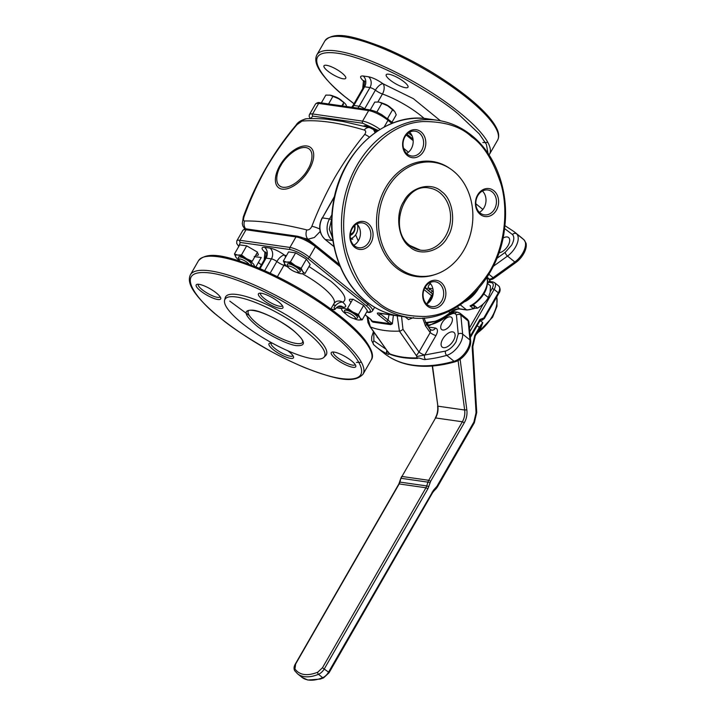 <?xml version="1.0" encoding="UTF-8"?>
<svg xmlns="http://www.w3.org/2000/svg" width="716" height="716" viewBox="0 0 716 716"><rect width="100%" height="100%" fill="white"/><g stroke="black" fill="none" stroke-linecap="round" stroke-linejoin="round"><path stroke-width="1.07" d="M369.358 137.096A7.84 2.667 -140.9 0 0 364.659 134.474C366.189 132.254 366.046 130.777 364.238 130.026A7.84 5.594 -75.5 0 1 369.751 127.654L343.054 121.505L326.845 119.205C323.498 118.856 316.329 118.391 306.788 118.722L306.788 118.722C301.445 119.921 297.865 122.069 296.039 125.166L296.039 125.166A7.84 2.667 39.1 0 1 296.889 124.772C285.577 138.179 275.445 152.463 266.486 167.616C257.939 182.849 250.484 199.164 244.111 216.554C243.207 219.266 243.342 220.743 244.532 220.993A7.84 7.035 87.9 0 0 245.704 228.95M320.186 231.492L314.342 237.515L308.005 239.198A7.84 5.594 -75.5 0 1 306.806 229.908C281.021 223.607 260.266 220.635 244.532 220.993M306.806 229.908C308.927 230.131 310.619 228.905 311.881 226.256A7.84 1.226 21.1 0 1 319.748 228.995M364.659 134.474C353.856 147.675 343.922 161.986 334.873 177.407C326.066 193.043 318.405 209.323 311.881 226.256M339.384 264.553L308.005 239.198L302.922 237.9M293.963 235.725L256.955 230.436M244.111 216.554A7.84 1.226 -158.9 0 0 243.35 216.769L242.285 223.517L242.796 225.835L244.747 229.066M369.751 127.654L373.537 129.551L375.077 132.666M306.788 118.722A7.84 7.035 87.9 0 0 301.964 121.111C318.101 119.608 338.856 122.579 364.238 130.026M301.964 121.111L296.889 124.772M489.511 279.509A3.141 2.569 -81.9 0 0 489.878 279.598A3.141 2.569 -81.9 0 0 490.057 279.616A7.42 3.84 -51.1 0 0 490.308 279.634A7.42 3.84 -51.1 0 0 494.094 278.22L515.833 262.557A15.269 7.885 -51.1 0 0 523.584 253.867A15.269 7.885 -51.1 0 0 526.027 243.225L524.031 239.851A3.141 2.685 -47.4 0 0 523.915 239.753A196.068 101.332 -51.1 0 0 521.364 237.551L524.031 239.851M385.727 349.023L373.877 340.834A3.141 2.685 -47.4 0 0 373.841 344.835A3.141 2.685 -47.4 0 0 373.958 344.933A196.068 101.332 -51.1 0 0 376.509 347.135L383.821 353.042C393.737 360.98 405.882 365.357 420.247 366.171A195.647 101.117 -51.1 0 0 455.206 361.759A15.269 7.885 -51.1 0 0 468.022 350.491A15.269 7.885 -51.1 0 0 470.689 341.067L468.89 322.048A7.42 3.84 -51.1 0 0 468.013 320.222M498.9 252.784A9.415 4.86 -51.1 0 0 508.038 245.624A9.415 4.86 -51.1 0 0 508.593 237.533A9.415 4.86 -51.1 0 0 502.945 238.168M453.461 340.53A9.415 4.86 -51.1 0 0 454.016 332.448A9.415 4.86 -51.1 0 0 442.748 338.999A9.415 4.86 -51.1 0 0 442.184 347.081A9.415 4.86 -51.1 0 0 453.461 340.53M451.026 324.071A7.84 4.054 -51.1 0 0 451.492 317.331A7.84 4.054 -51.1 0 0 442.094 322.791A7.84 4.054 -51.1 0 0 441.629 329.53A7.84 4.054 -51.1 0 0 451.026 324.071M430.925 284.225L429.233 283.017M430.191 284.127C428.338 285.407 427.828 286.749 428.669 288.145L433.252 291.851M424.83 287.769L432.759 294.178A35.684 18.446 -51.1 0 0 432.858 294.088L426.593 289.022A3.141 1.62 128.9 0 1 428.669 288.145L432.894 288.745M426.593 289.022L425.259 287.026M430.871 292.477A26.277 13.577 -51.1 0 0 432.464 291.215M432.786 295.69L428.598 302.716M389.03 314.637L388.036 320.061L380.42 313.903L380.688 313.447M371.541 320.32L371.174 320.759L372.302 321.171L390.22 323.739A1.566 1.208 -78.4 0 1 390.676 324.643L372.857 322.093L371.174 320.759L371.076 319.748M369.939 318.647A1.566 0.814 -51.1 0 0 370.082 318.853A1.566 0.814 -51.1 0 0 370.315 318.951L372.302 321.171A1.566 1.351 -86.2 0 1 372.857 322.093M455.206 361.759A3.141 2.166 -105.8 0 1 454.051 361.258A15.689 8.109 -51.1 0 0 467.217 349.676A15.689 8.109 -51.1 0 0 469.956 340.002L468.166 320.974A7.84 4.054 -51.1 0 0 467.262 319.076L459.949 313.169L457.73 312.212A3.141 2.569 98.1 0 0 455.197 313.635L456.432 315.058L458.222 334.086L456.038 341.827C453.085 346.607 449.576 349.694 445.504 351.091L416.837 356.505A4.708 3.849 98.1 0 0 416.524 355.825L417.133 357.866C407.162 358.188 398.123 356.89 390.023 353.981L387.383 351.619M383.821 353.042A196.068 101.332 -51.1 0 0 454.051 361.258L446.739 355.351A15.689 8.109 -51.1 0 0 459.914 343.77A15.689 8.109 -51.1 0 0 462.643 334.095L460.853 315.067L468.166 320.974A3.141 2.372 -5.4 0 1 468.89 322.048M386.792 350.545A3.141 2.667 115 0 0 387.517 353.99C390.229 355.539 387.025 352.433 390.336 354.447L390.023 353.981M376.867 336.43A9.415 4.86 -51.1 0 0 377.788 337.863A9.415 4.86 -51.1 0 0 377.976 337.997M390.336 354.447C398.543 357.427 407.708 358.734 417.831 358.376C417.902 356.845 423.97 360.363 425.617 359.441A3.141 2.39 -95.6 0 1 424.713 355.118L424.803 354.966A4.708 1.19 29.9 0 1 418.994 352.057L430.191 332.582A4.708 1.19 -150.1 0 0 435.999 335.5L424.803 354.966M427.21 325.18A3.141 2.408 -95 0 1 427.255 325.18C434.165 324.518 441.844 320.741 450.292 313.841A3.141 0.958 50.1 0 0 450.221 314.557L453.201 313.348A3.141 2.569 -81.9 0 1 455.734 311.925C454.23 311.648 452.414 312.283 450.292 313.841M397.201 315.81L399.412 331.114L416.524 355.825M416.524 355.458L418.994 352.057L402.956 329.253L401.542 316.374M402.956 329.253A3.141 1.36 -35.1 0 1 399.412 331.114C388.645 331.562 378.97 330.174 370.387 326.961A3.141 1.36 144.9 0 1 370.038 326.711L387.508 351.296L370.387 326.961L367.594 316.839M393.379 315.264L392.359 323.793L390.676 324.643M392.359 323.793L388.036 320.061A1.566 0.814 -51.1 0 1 386.38 321.251L390.22 323.739L392.359 323.793M365.079 314.807L371.541 320.177M482.853 209.421L475.827 203.747M432.759 294.178A3.141 1.62 -51.1 0 0 431.524 295.681L426.718 304.031M422.682 318.038L425.483 325.896L430.191 332.582C430.629 330.327 430.334 329.02 429.314 328.68M425.483 325.896A3.141 1.36 -35.1 0 0 426.262 323.838L429.976 329.118L431.65 330.174A4.708 3.849 -81.9 0 1 431.641 330.174A4.708 3.849 -81.9 0 0 435.453 328.053C437.897 328.859 438.085 331.347 435.999 335.5M387.508 351.296L387.956 351.735A4.708 3.849 -81.9 0 1 388.269 352.415M417.831 358.376L417.133 357.866M388.734 352.451L387.956 351.735M430.039 289.255A19.216 9.934 128.9 0 1 428.266 290.383M460.37 304.891L466.438 309.795A19.609 10.131 -51.1 0 0 473.178 308.435L470.045 305.911L473.518 305.75A1.566 0.814 128.9 0 0 473.339 305.168L474.386 306.009L474.064 308.65A1.566 0.922 -115.1 0 1 473.178 308.435A1.566 0.814 -51.1 0 0 474.287 307.361A1.566 0.814 -51.1 0 0 474.386 306.009A1.566 0.814 -51.1 0 0 474.153 305.92M486.495 277.298L487.793 280.923M486.71 277.745A19.609 10.131 -51.1 0 1 470.045 305.911L472.837 305.106C483.882 297.131 488.652 288.235 487.148 278.435L486.755 277.674M473.518 305.75A1.566 1.056 5.7 0 1 473.124 304.944L473.339 305.168M486.826 277.566L489.628 279.831A1.566 1.307 -27.9 0 1 489.914 280.18C490.156 281.827 489.619 282.587 488.312 282.471A1.566 1.28 -81.9 0 1 487.784 282.238A1.566 0.814 -51.1 0 0 489.422 281.039A1.566 0.814 -51.1 0 0 489.628 279.831A19.609 10.131 -51.1 0 0 488.214 278.094L489.914 280.18M487.712 283.599L490.397 285.774L490.165 292.316L488.348 297.588C485.797 301.937 482.19 305.455 477.536 308.14L474.601 308.238M477.536 308.14L473.374 304.783M488.348 297.588L483.855 293.954M285.496 257.304A7.84 4.493 109.4 0 0 284.476 255.075A7.84 3.276 -53.2 0 0 276.868 261.51A7.84 1.978 -150.1 0 0 283.93 265.35A7.84 4.493 109.4 0 0 284.655 263.864M255.997 325.225C243.95 314.7 242.894 309.688 252.811 310.189C261.179 310.753 283.402 321.905 293.497 330.595C305.535 341.12 306.6 346.132 296.675 345.64C288.306 345.067 266.084 333.925 255.997 325.225M307.424 332.591A57.405 14.472 29.9 0 1 323.883 357.338A57.405 14.472 29.9 0 1 242.062 323.238A57.405 14.472 29.9 0 1 224.591 300.237A57.405 14.472 29.9 0 1 255.406 302.465A57.405 14.472 29.9 0 1 307.424 332.591M323.883 357.338L325.673 355.575A58.086 14.642 -150.1 0 0 309.017 330.541A58.086 14.642 -150.1 0 0 256.391 300.058A58.086 14.642 -150.1 0 0 225.218 297.811L224.591 300.237M335.446 358.537A14.114 3.562 29.9 0 1 332.135 352.093A14.114 3.562 29.9 0 1 351.52 360.837A14.114 3.562 29.9 0 1 355.762 365.679A14.114 3.562 29.9 0 1 349.319 366.35A14.114 3.562 29.9 0 1 335.446 358.537M355.172 364.525A12.548 3.159 29.9 0 1 355.118 364.632A12.548 3.159 29.9 0 1 348.11 363.791A12.548 3.159 29.9 0 1 337.102 357.347A12.548 3.159 29.9 0 1 333.361 352.12A12.548 3.159 29.9 0 1 333.432 352.021M287.644 350.688A14.114 3.562 29.9 0 1 289.273 351.932A14.114 3.562 29.9 0 1 293.515 356.765A14.114 3.562 29.9 0 1 287.071 357.436A14.114 3.562 29.9 0 1 273.199 349.632A14.114 3.562 29.9 0 1 269.887 343.179A14.114 3.562 29.9 0 1 272.689 343.331M292.925 355.61A12.548 3.159 29.9 0 1 292.871 355.718A12.548 3.159 29.9 0 1 285.863 354.885A12.548 3.159 29.9 0 1 274.855 348.441A12.548 3.159 29.9 0 1 271.113 343.206A12.548 3.159 29.9 0 1 271.185 343.107M200.391 290.777A14.114 3.562 29.9 0 1 197.07 284.324A14.114 3.562 29.9 0 1 216.456 293.077A14.114 3.562 29.9 0 1 220.698 297.919A14.114 3.562 29.9 0 1 214.263 298.581A14.114 3.562 29.9 0 1 200.391 290.777M220.107 296.764A12.548 3.159 29.9 0 1 220.054 296.863A12.548 3.159 29.9 0 1 213.046 296.03A12.548 3.159 29.9 0 1 202.037 289.586A12.548 3.159 29.9 0 1 198.305 284.35A12.548 3.159 29.9 0 1 198.368 284.261M262.638 299.682A14.114 3.562 29.9 0 1 259.317 293.238A14.114 3.562 29.9 0 1 278.703 301.982A14.114 3.562 29.9 0 1 282.945 306.824A14.114 3.562 29.9 0 1 276.51 307.495A14.114 3.562 29.9 0 1 262.638 299.682M282.355 305.669A12.548 3.159 29.9 0 1 282.31 305.777A12.548 3.159 29.9 0 1 275.302 304.944A12.548 3.159 29.9 0 1 264.285 298.5A12.548 3.159 29.9 0 1 260.552 293.265A12.548 3.159 29.9 0 1 260.615 293.166M265.609 252.497A7.84 4.77 -48.6 0 0 264.929 252.274A7.84 7.455 -112.8 0 1 265.752 252.882M331.078 309.106L334.103 309.536A4.708 1.19 -150.1 0 0 335.043 309.348A4.708 1.19 -150.1 0 0 333.996 307.683A7.84 4.77 131.4 0 1 342.821 302.224A7.84 7.455 67.2 0 0 336.001 301.579L334.086 303.378A39.21 9.881 -150.1 0 0 322.415 287.026A39.21 9.881 -150.1 0 0 302.331 273.754M352.603 299.556A8.628 2.175 -150.1 0 0 351.028 302.295M255.782 255.12A8.628 2.175 -150.1 0 0 257.187 252.667M409.785 246.841C398.203 239.225 394.901 214.442 403.743 201.473C410.689 186.983 431.345 181.569 441.557 191.575C453.139 199.191 456.441 223.965 447.607 236.933C440.653 251.423 419.997 256.838 409.785 246.841M453.362 171.043A57.405 46.97 -81.9 0 1 471.889 227.634A57.405 46.97 -81.9 0 1 435.874 274.282A57.405 46.97 -81.9 0 1 397.98 267.363A57.405 46.97 -81.9 0 1 386.595 189.829A57.405 46.97 -81.9 0 1 450.919 169.2A57.405 46.97 -81.9 0 1 453.362 171.043M450.919 169.2L449.782 168.412A58.086 47.516 98.1 0 0 384.716 189.284A58.086 47.516 98.1 0 0 396.225 267.721A58.086 47.516 98.1 0 0 434.567 274.72L435.874 274.282M480.221 214.397A14.114 11.546 -81.9 0 1 477.626 194.958A14.114 11.546 -81.9 0 1 493.834 190.716A14.114 11.546 -81.9 0 1 496.43 210.155A14.114 11.546 -81.9 0 1 480.221 214.397M480.078 212.956A12.548 10.266 -81.9 0 1 476.632 198.216A12.548 10.266 -81.9 0 1 487.909 190.009A12.548 10.266 -81.9 0 1 492.187 191.897A12.548 10.266 -81.9 0 1 495.633 206.638A12.548 10.266 -81.9 0 1 484.356 214.845A12.548 10.266 -81.9 0 1 480.078 212.956M427.461 306.144A14.114 11.546 -81.9 0 1 424.874 286.704A14.114 11.546 -81.9 0 1 441.083 282.453A14.114 11.546 -81.9 0 1 443.669 301.892A14.114 11.546 -81.9 0 1 427.461 306.144M427.327 304.694A12.548 10.266 -81.9 0 1 423.881 289.962A12.548 10.266 -81.9 0 1 435.158 281.746A12.548 10.266 -81.9 0 1 439.436 283.643A12.548 10.266 -81.9 0 1 442.882 298.384A12.548 10.266 -81.9 0 1 431.605 306.591A12.548 10.266 -81.9 0 1 427.327 304.694M354.653 247.289A14.114 11.546 -81.9 0 1 352.057 227.849A14.114 11.546 -81.9 0 1 368.266 223.607A14.114 11.546 -81.9 0 1 370.861 243.046A14.114 11.546 -81.9 0 1 354.653 247.289M354.51 245.848A12.548 10.266 -81.9 0 1 351.064 231.107A12.548 10.266 -81.9 0 1 362.341 222.9A12.548 10.266 -81.9 0 1 366.619 224.788A12.548 10.266 -81.9 0 1 370.065 239.529A12.548 10.266 -81.9 0 1 358.788 247.736A12.548 10.266 -81.9 0 1 354.51 245.848M407.404 155.542A14.114 11.546 -81.9 0 1 404.817 136.103A14.114 11.546 -81.9 0 1 421.026 131.86A14.114 11.546 -81.9 0 1 423.612 151.3A14.114 11.546 -81.9 0 1 407.404 155.542M407.27 154.101A12.548 10.266 -81.9 0 1 403.815 139.36A12.548 10.266 -81.9 0 1 415.101 131.153A12.548 10.266 -81.9 0 1 419.37 133.051A12.548 10.266 -81.9 0 1 422.825 147.782A12.548 10.266 -81.9 0 1 411.539 155.999A12.548 10.266 -81.9 0 1 407.27 154.101M409.624 132.174A12.548 10.266 -81.9 0 1 406.572 153.484M356.872 223.911A12.548 10.266 -81.9 0 1 353.82 245.23M429.681 282.766A12.548 10.266 -81.9 0 1 426.629 304.076M482.441 191.02A12.548 10.266 -81.9 0 1 479.389 212.339M404.254 81.973A12.548 3.159 -150.1 0 0 393.236 75.538A12.548 3.159 -150.1 0 0 386.228 74.697A12.548 3.159 -150.1 0 0 389.969 79.932A12.548 3.159 -150.1 0 0 400.978 86.376A12.548 3.159 -150.1 0 0 407.986 87.209A12.548 3.159 -150.1 0 0 404.254 81.973M342.006 73.068A12.548 3.159 -150.1 0 0 330.989 66.624A12.548 3.159 -150.1 0 0 323.981 65.791A12.548 3.159 -150.1 0 0 327.722 71.018A12.548 3.159 -150.1 0 0 338.731 77.462A12.548 3.159 -150.1 0 0 345.739 78.304A12.548 3.159 -150.1 0 0 342.006 73.068M363.621 126.088A10.194 2.569 29.9 0 1 377.072 131.288M365.079 109.19A7.84 1.978 29.9 0 1 364.641 108.868A7.84 3.276 -53.2 0 0 364.507 109.109M480.006 327.758L482.79 322.656L480.785 328.116L479.335 329.772A1.566 0.474 50 0 0 478.986 329.53M479.102 321.851L479.89 319.497L480.937 320.491L479.559 321.538L470.358 337.54M479.845 328.035A1.566 0.573 -146.7 0 1 480.785 328.116M427.327 325.171A15.689 12.834 -81.9 0 1 427.533 322.818M444.206 318.396L443.141 318.244M354.295 225.835A5.88 4.815 -81.9 0 1 350.366 234.105M354.715 225.433A7.446 6.095 -81.9 0 1 350.267 235.349M357.436 224.511A10.821 8.852 -81.9 0 1 350.491 238.696M354.733 225.424A7.473 6.113 -81.9 0 1 350.267 235.367M350.518 238.831L352.809 239.153L350.572 239.081M342.006 100.938A5.88 1.486 -150.1 0 0 339.563 98.987A5.88 1.486 -150.1 0 0 334.283 96.499M342.4 104.93A7.446 1.88 -150.1 0 0 343.385 104.035A7.446 1.88 -150.1 0 0 343.17 103.587A7.473 1.88 -150.1 0 1 342.391 104.939M329.763 95.058L338.731 98.781A10.821 2.73 -150.1 0 0 330.461 95.192L325.825 95.094L321.323 102.925M346.114 106.469A10.821 2.73 -150.1 0 0 338.731 98.781L343.77 102.549L341.863 105.861M333.03 96.186L328.563 103.963M394.06 110.667A10.821 2.73 -150.1 0 0 387.66 105.789A10.821 2.73 -150.1 0 0 379.39 102.2A10.821 2.73 -150.1 0 0 379.328 102.182L387.66 105.789L394.802 111.607L396.234 114.82L392.028 122.132M392.699 109.548L387.544 118.516M381.959 103.194L376.822 112.117M370.253 109.933L374.754 102.102L378.692 102.066M390.927 107.946A5.88 1.486 -150.1 0 0 388.493 105.995A5.88 1.486 -150.1 0 0 383.212 103.507M234.445 253.992L235.994 257.259A10.821 2.73 29.9 0 1 237.623 255.048L234.445 253.992L239.681 244.899L246.698 245.839L257.483 252.148L252.256 261.25L246.528 258.682L241.471 254.941L237.623 255.048A10.821 2.73 29.9 0 1 246.528 258.682A10.821 2.73 29.9 0 1 254.287 266.254M239.797 260.821A10.821 2.73 29.9 0 1 236.745 258.181A10.821 2.73 29.9 0 1 235.994 257.259L236.745 258.181M238.473 257.903A7.473 1.88 29.9 0 1 241.569 257.277A7.473 1.88 29.9 0 1 249.096 261.447A7.473 1.88 29.9 0 1 250.86 264.911M254.216 256.561L261.242 257.509L256.015 266.612L255.379 266.692M251.647 261.036L251.173 261.859M241.471 254.941L246.698 245.839M240.057 261.08A5.88 1.486 29.9 0 1 239.019 259.702A5.88 1.486 29.9 0 1 239.072 259.219A5.88 1.486 29.9 0 1 243.744 260.311A5.88 1.486 29.9 0 1 249.007 264.213M239.019 259.702L238.41 257.724A7.446 1.88 29.9 0 1 238.473 257.107A7.446 1.88 29.9 0 1 246.089 259.407A7.446 1.88 29.9 0 1 251.307 264.66A7.446 1.88 29.9 0 1 250.886 264.893L250.842 264.902M297.498 270.675A5.88 1.486 29.9 0 1 297.793 272.366A5.88 1.486 29.9 0 1 293.39 271.069A5.88 1.486 29.9 0 1 288.629 267.73A5.88 1.486 29.9 0 1 287.948 266.71A5.88 1.486 29.9 0 1 291.412 266.728A5.88 1.486 29.9 0 1 297.498 270.675M287.948 266.71L287.34 264.723A7.446 1.88 29.9 0 1 291.725 264.75A7.446 1.88 29.9 0 1 299.44 269.753A7.446 1.88 29.9 0 1 299.816 271.901L297.793 272.366M301.176 268.249L306.412 259.156L310.171 264.508L304.935 273.61L302.725 271.516L301.176 268.249L295.457 265.681L290.401 261.949L295.627 252.846L306.412 259.156M283.375 261L284.914 264.258A10.821 2.73 29.9 0 1 286.552 262.056L283.375 261L288.602 251.898L295.627 252.846M288.718 267.82A10.821 2.73 29.9 0 1 284.914 264.258L285.603 265.108M290.401 261.949L286.552 262.056A10.821 2.73 29.9 0 1 295.457 265.681A10.821 2.73 29.9 0 1 302.725 271.516A10.821 2.73 29.9 0 1 296.442 272.268M287.393 264.911A7.473 1.88 29.9 0 1 290.499 264.285A7.473 1.88 29.9 0 1 298.017 268.455A7.473 1.88 29.9 0 1 299.628 271.946M354.733 316.937A5.88 1.486 29.9 0 1 355.029 318.629A5.88 1.486 29.9 0 1 350.625 317.322A5.88 1.486 29.9 0 1 345.864 313.984A5.88 1.486 29.9 0 1 345.184 312.964A5.88 1.486 29.9 0 1 348.638 312.981A5.88 1.486 29.9 0 1 354.733 316.937M345.184 312.964L344.575 310.986A7.446 1.88 29.9 0 1 348.952 311.012A7.446 1.88 29.9 0 1 356.666 316.016A7.446 1.88 29.9 0 1 357.042 318.155L355.029 318.629M345.953 314.082A10.821 2.73 29.9 0 1 342.212 308.354A10.821 2.73 29.9 0 1 352.684 311.943A10.821 2.73 29.9 0 1 359.96 317.77L358.412 314.512L363.647 305.41L367.406 310.771L362.171 319.873L359.96 317.77A10.821 2.73 29.9 0 1 358.322 319.98L362.171 319.873M357.49 319.828L358.322 319.98A10.821 2.73 29.9 0 1 357.49 319.828A10.821 2.73 29.9 0 1 353.677 318.522M344.629 311.165A7.473 1.88 29.9 0 1 347.725 310.538A7.473 1.88 29.9 0 1 355.252 314.709A7.473 1.88 29.9 0 1 356.854 318.199M358.412 314.512L352.684 311.943L347.627 308.202L352.863 299.1L363.647 305.41M405.166 316.884L408.487 319.578L413.571 317.564M280.896 165.486C283.697 159.596 295.663 146.404 305.786 147.559C315.604 149.259 311.728 163.615 307.844 169.343C305.043 175.232 293.077 188.433 282.954 187.27C273.136 185.578 277.011 171.214 280.896 165.486M279.92 165.468A25.704 13.282 128.9 0 1 306.949 146.001A25.704 13.282 128.9 0 1 309.178 169.656A25.704 13.282 128.9 0 1 282.149 189.122A25.704 13.282 128.9 0 1 279.92 165.468M504.896 225.638L514.052 231.644A196.068 101.332 -51.1 0 1 516.603 233.846A3.141 2.685 132.6 0 0 512.504 234.562C514.482 236.826 514.178 240.37 511.6 245.203L505.228 252.345A3.141 1.253 54.2 0 0 507.501 256.077A15.689 8.109 -51.1 0 0 515.466 247.145A15.689 8.109 -51.1 0 0 516.603 233.846L523.915 239.753A15.689 8.109 -51.1 0 1 522.778 253.061A15.689 8.109 -51.1 0 1 514.813 261.984A3.141 1.253 54.2 0 0 515.833 262.557M425.617 359.441A196.068 101.332 -51.1 0 0 446.739 355.351A3.141 2.166 -105.8 0 1 445.504 351.091M428.535 327.06L435.453 328.053M470.689 341.067A3.141 2.372 -5.4 0 0 469.956 340.002L462.643 334.095A3.141 2.372 174.6 0 0 458.222 334.086M396.127 315.496L378.317 312.946C376.902 312.874 377.055 313.59 378.773 315.094A1.566 0.814 128.9 0 0 380.42 313.903A3.141 0.788 29.9 0 1 379.793 313.322M456.432 315.058A3.141 2.372 174.6 0 1 460.853 315.067A7.84 4.054 -51.1 0 0 459.949 313.169M373.475 331.598L371.711 336.788L371.649 340.539L373.841 344.835L376.509 347.135A196.068 101.332 -51.1 0 0 387.517 353.99M373.877 340.834L373.824 332.099M453.201 313.348L455.197 313.635M427.971 326.263L450.221 314.557M378.773 315.094L386.38 321.251M378.317 312.946A1.566 1.28 98.1 0 0 378.853 313.187L398.49 315.998A1.566 1.28 -81.9 0 1 398.105 315.854M370.315 318.951L365.115 314.745M504.556 228.556L512.504 234.562M489.252 279.15A7.84 4.054 -51.1 0 0 493.073 277.647L488.894 274.264M494.094 278.22A3.141 1.253 -125.8 0 1 493.073 277.647L514.813 261.984L507.501 256.077L493.208 266.379M505.228 252.345L496.779 258.431M431.524 295.681L424.006 289.604M464.765 301.713A19.609 10.131 -51.1 0 0 478.252 288.951M425.429 322.442A39.998 20.675 -51.1 0 0 450.024 312.659A1.566 0.51 -129.1 0 0 450.803 312.946C454.588 310.019 457.739 308.73 460.236 309.07L466.966 310.028A1.566 1.28 -81.9 0 1 466.438 309.795L459.699 308.829A15.689 8.109 -51.1 0 0 450.024 312.659L448.601 311.514M460.236 309.07A1.566 1.28 -81.9 0 1 459.699 308.829L457.282 306.878M270.165 273.163L276.868 261.51A4.708 1.19 -150.1 0 0 271.436 258.888A7.84 6.417 98.1 0 0 270.004 248.094C274.335 248.971 279.159 251.298 284.476 255.075L286.382 255.764M309.017 266.522L330.658 281.084C343.823 292.128 347.878 299.172 342.821 302.224C346.553 305.768 346.642 307.424 343.107 307.182L338.212 306.475M287.089 266.531A39.21 9.881 -150.1 0 0 283.93 265.35L277.423 276.662M190.367 274.837L198.457 260.758A99.605 25.105 29.9 0 1 254.09 267.381A99.605 25.105 29.9 0 1 341.505 318.53A99.605 25.105 29.9 0 1 371.156 360.059L363.057 374.146A99.605 25.105 29.9 0 0 333.405 332.609A99.605 25.105 29.9 0 0 245.991 281.469A99.605 25.105 29.9 0 0 190.367 274.837C187.189 281.603 192.174 289.327 196.802 295.278C202.198 302.134 209.904 309.616 219.919 317.725C245.713 338.086 274.282 354.841 305.625 367.997C333.065 378.281 353.552 384.653 363.057 374.146M220.152 317.823C198.815 302.062 170.274 267.856 210.683 273.047C229.362 275.553 258.852 287.984 281.433 300.541C304.381 313.644 321.153 324.733 331.759 333.79C353.095 349.551 381.637 383.758 341.228 378.567C322.54 376.061 293.059 363.63 270.478 351.073C247.53 337.97 230.749 326.881 220.152 317.823M257.644 324.044A31.37 7.912 29.9 0 1 248.309 310.959C248.935 311.29 246.725 308.739 258.476 311.594C270.424 315.496 282.014 321.797 293.265 330.497C302.206 338.006 302.68 340.861 302.698 341.228L302.698 342.239A31.37 7.912 29.9 0 1 285.174 340.145A31.37 7.912 29.9 0 1 257.644 324.044M315.237 245.185A1.566 0.814 128.9 0 1 315.461 245.284A1.566 0.814 128.9 0 1 315.371 246.626A15.689 3.956 -150.1 0 0 295.994 236.906L246 229.755A15.689 3.956 -150.1 0 0 242.849 230.373C244.371 229.004 245.848 228.565 247.271 229.048A1.566 1.28 98.1 0 0 246 229.755L239.95 240.281A15.689 3.956 -150.1 0 0 236.79 240.907L242.849 230.373M340.297 266.773L315.371 246.626L309.321 257.16A15.689 3.956 -150.1 0 0 289.944 247.441L239.95 240.281A1.566 1.28 98.1 0 0 240.236 242.438L290.231 249.598C295.672 250.779 301.49 253.688 307.665 258.342L366.153 305.616C371.309 310.126 371.765 312.274 367.514 312.06L366.726 311.952M339.411 264.643L315.461 245.284L309.008 240.916C304.882 238.893 304.488 237.927 297.265 236.199A1.566 1.28 98.1 0 0 295.994 236.906L289.944 247.441A1.566 1.28 98.1 0 0 290.231 249.598M368.48 303.244L367.8 304.425L309.321 257.16A1.566 0.814 128.9 0 1 307.665 258.342M366.637 312.095L368.051 312.301C369.456 312.785 370.933 312.337 372.472 310.968A15.689 3.956 -150.1 0 0 367.8 304.425A1.566 0.814 128.9 0 1 366.153 305.616M368.051 312.301A1.566 1.28 -81.9 0 1 367.514 312.06M349.059 309.419L346.696 309.079M342.06 308.417L336.457 307.611M238.849 246.34L240.236 242.438M261.367 264.866L258.395 262.468M264.186 259.971L264.929 252.274C261.197 248.729 261.107 247.083 264.643 247.324L270.004 248.094M229.764 301.105L249.347 315.577M356.398 362.403L361.428 362.323M260.042 268.634L266.084 258.127A4.708 1.19 -150.1 0 0 265.135 258.315L259.362 268.348M264.678 270.648L271.436 258.888L266.084 258.127A7.84 6.417 98.1 0 0 264.643 247.324M332.949 305.356A7.84 6.417 -81.9 0 1 335.079 305.231L333.307 304.73M334.103 309.536A7.84 6.417 -81.9 0 1 334.793 308.515M340.431 305.992L340.467 306A7.84 6.417 -81.9 0 1 343.107 307.182M365.751 301.06A99.605 81.49 -81.9 0 1 338.373 184.075A99.605 81.49 -81.9 0 1 427.908 118.91C384.796 111.401 339.456 152.973 332.895 205.555C327.176 242.447 340.333 281.093 365.518 300.971C375.802 309.223 387.186 314.261 399.68 316.105A99.605 81.49 -81.9 0 1 365.751 301.06M375.3 302.429A99.605 81.49 -81.9 0 1 347.922 185.444A99.605 81.49 -81.9 0 1 437.467 120.27C449.961 122.114 461.346 127.162 471.629 135.413C496.206 154.826 509.398 192.121 504.592 228.252C499.115 281.898 453.121 325.162 409.239 317.474A99.605 81.49 -81.9 0 1 375.3 302.429M376.956 301.239C364.972 293.166 355.073 277.137 347.242 253.142C340.485 229.192 342.66 193.955 358.967 166.246C377.547 137.928 398.857 123.027 422.914 121.55C444.609 121.425 460.818 126.49 471.531 136.756C483.515 144.829 493.413 160.867 501.236 184.862C508.002 208.812 505.827 244.049 489.511 271.758C470.94 300.076 449.63 314.968 425.572 316.445C403.878 316.579 387.669 311.505 376.956 301.239M420.337 250.135L409.874 245.49C387.66 229.952 403.976 182.303 429.224 188.022A31.37 25.669 -81.9 0 1 439.91 192.756A31.37 25.669 -81.9 0 1 448.538 229.603A31.37 25.669 -81.9 0 1 420.337 250.135A31.37 25.669 -81.9 0 1 410.017 245.686M334.676 196.041L322.388 217.906A15.689 12.834 98.1 0 0 325.27 239.502A1.566 0.814 128.9 0 1 325.037 239.404A1.566 0.814 128.9 0 1 324.894 239.18M334.497 196.846L322.388 217.906L329.53 218.926A15.689 12.834 98.1 0 0 332.412 240.522L325.27 239.502L334.005 246.564M331.911 214.791L329.53 218.926L331.678 219.535M332.913 240.433A1.566 0.814 128.9 0 1 332.412 240.522L333.003 240.997M332.555 237.864L329.288 229.147L331.472 219.893M358.269 240.925L355.619 234.83M364.122 81.177A7.84 4.77 -48.6 0 0 363.451 80.953A7.84 7.455 -112.8 0 1 364.265 81.552M424.203 118.48A39.21 9.881 -150.1 0 0 382.442 94.02A7.84 4.493 109.4 0 0 382.997 83.745C377.672 79.977 372.848 77.65 368.516 76.764L363.164 75.994C359.629 75.753 359.718 77.409 363.451 80.953L362.699 88.641M354.026 103.731L346.589 97.94C325.252 82.188 296.71 47.972 337.12 53.172C355.807 55.669 385.289 68.109 407.869 80.657C430.817 93.769 447.59 104.849 458.195 113.916L479.246 133.865L486.388 144.364L487.99 153.322M497.593 140.184A99.605 25.105 -150.1 0 0 467.942 98.647A99.605 25.105 -150.1 0 0 380.527 47.507A99.605 25.105 -150.1 0 0 324.903 40.875C334.551 30.269 355.279 36.838 383.096 47.337C414.206 60.484 442.515 77.14 468.031 97.295C483.255 109.638 492.921 120.252 497.047 129.131C499.025 133.427 499.204 137.105 497.593 140.184L489.493 154.262A99.605 25.105 -150.1 0 0 459.842 112.725A99.605 25.105 -150.1 0 0 372.436 61.585A99.605 25.105 -150.1 0 0 316.803 54.962C313.626 61.719 318.611 69.443 323.247 75.395C328.635 82.251 336.341 89.733 346.365 97.841L353.99 103.784M405.775 152.606L406.742 153.385M310.422 118.623L312.874 116.117L362.869 123.277L378.281 130.491M312.874 116.117A1.566 1.28 -81.9 0 1 312.588 113.96L362.582 121.111A15.689 3.956 29.9 0 1 380.053 129.381M310.171 118.623L309.124 116.287L309.428 114.578A15.689 3.956 29.9 0 1 312.588 113.96L318.638 103.426L368.642 110.586A15.689 3.956 29.9 0 1 388.009 120.306L384.134 127.054M362.869 123.277A1.566 1.28 -81.9 0 1 362.582 121.111L368.642 110.586A1.566 1.28 -81.9 0 1 369.904 109.879L319.909 102.719A1.566 1.28 -81.9 0 0 318.638 103.426A15.689 3.956 29.9 0 0 315.488 104.053L309.428 114.578M403.564 148.293L408.424 152.222M387.875 118.865A1.566 0.814 128.9 0 1 388.099 118.954A1.566 0.814 128.9 0 1 388.009 120.306L391.885 123.438M406.205 135.02L413.177 140.649M392.252 122.311A39.21 9.881 29.9 0 1 393.272 122.901M408.371 132.952A39.21 9.881 29.9 0 1 412.174 136.04M482.835 142.52L487.873 142.439M377.869 101.976L382.442 94.02A7.84 1.978 29.9 0 1 375.381 90.18A4.708 1.19 -150.1 0 0 369.957 87.567L364.596 86.797A4.708 1.19 -150.1 0 0 363.656 86.985C364.766 82.993 364.82 80.872 363.826 80.613L364.856 81.651M440.43 120.762L413.409 98.683L382.997 83.745A7.84 3.276 -53.2 0 0 375.381 90.18L364.641 108.868A4.708 1.19 29.9 0 0 359.208 106.254A7.84 6.417 -81.9 0 1 357.723 108.134M368.516 76.764A7.84 6.417 -81.9 0 1 369.957 87.567L359.208 106.254L353.856 105.485A7.84 6.417 -81.9 0 1 352.37 107.364M363.164 75.994A7.84 6.417 -81.9 0 1 364.596 86.797L353.856 105.485A4.708 1.19 29.9 0 0 352.907 105.673L363.656 86.985M476.811 333.316A28.237 14.589 -51.1 0 0 492.125 316.562A28.237 14.589 -51.1 0 0 496.689 297.059M480.382 320.714L482.79 322.656A15.689 8.109 -51.1 0 0 479.344 327.445L477.169 325.69M479.335 329.772A28.237 14.589 128.9 0 1 478.413 330.524M470.233 336.287L479.89 319.497L483.801 318.011L498.309 292.781L494.13 289.407A7.84 4.054 -51.1 0 0 494.595 282.668L492.921 281.952A1.566 1.28 98.1 0 0 491.65 282.659C493.61 283.303 493.789 285.228 492.196 288.441L490.245 291.833M483.801 318.011L484.267 318.665L498.775 293.435L498.309 292.781A7.84 4.054 -51.1 0 0 498.775 286.042L494.595 282.668M460.102 359.298L466.832 409.803L464.666 410.008A15.689 12.834 -81.9 0 1 462.375 421.778L428.723 480.293L401.945 476.462L435.588 417.947L462.375 421.778L464.308 422.753L430.665 481.268L427.891 488.751L324.384 668.753A7.84 4.054 128.9 0 1 318.486 674.302A47.059 24.317 128.9 0 1 297.507 673.765L294.688 670.686A1.566 1.325 -34.1 0 1 294.947 668.959L295.663 663.947L399.17 483.944L425.948 487.784L322.451 667.786L317.725 672.226C307.173 676.289 299.574 675.197 294.947 668.959M458.079 360.56L464.666 410.008L437.879 406.169L432.527 365.983M432.267 366.01L437.879 406.169A15.689 12.834 98.1 0 1 435.588 417.947L401.945 476.462A7.84 6.417 98.1 0 0 401.139 478.306L427.926 482.145A7.84 6.417 -81.9 0 1 428.723 480.293L430.665 481.268M430.021 482.745L427.926 482.145L426.754 485.94L399.967 482.101L400.844 478.324L398.848 484.007L295.35 664.009C293.873 666.524 293.65 668.744 294.688 670.686A1.566 1.325 -34.1 0 0 294.92 670.928M398.848 484.007L399.17 483.944A7.84 6.417 98.1 0 0 399.967 482.101L399.671 482.11M428.848 486.54L426.754 485.94A7.84 6.417 -81.9 0 1 425.948 487.784L427.891 488.751M317.725 672.226A1.566 0.976 67.7 0 0 318.486 674.302L322.665 677.685A47.059 24.317 128.9 0 1 301.687 677.139L297.507 673.765M322.451 667.786L328.563 672.127A7.84 4.054 128.9 0 1 322.665 677.685A1.566 0.976 67.7 0 0 323.543 677.891L320.24 679.081L307.817 680.03L301.687 677.139M466.832 409.803C467.387 414.421 466.546 418.744 464.308 422.753M469.803 331.714L494.13 289.407L492.196 288.441M482.271 320.097A1.566 0.85 -104.7 0 0 482.468 320.088A1.566 0.85 -104.7 0 0 482.96 318.692M435.928 488.607A1.566 0.591 -136.4 0 0 436.25 488.536L433.699 491.212A1.566 0.591 -136.4 0 0 433.457 490.263L436.93 486.334L437.395 486.987L436.25 488.536A1.566 0.591 -136.4 0 0 436.008 487.578M436.93 486.334L473.885 422.073L474.35 422.726L437.395 486.987M473.885 422.073L476.059 412.685L476.731 412.461L474.35 422.726M476.059 412.685L472.166 346.777L472.837 346.553L476.731 412.461M472.166 346.777L474.824 335.303L475.29 335.956L472.837 346.553M474.824 335.303L479.344 327.445L479.81 328.098L475.29 335.956M433.457 490.263L328.563 672.127L329.029 672.789L323.543 677.891M427.917 322.827L427.721 325.136M483.282 303.933L469.454 327.982M489.234 282.319L491.65 282.659M329.029 672.789L432.536 492.787L432.07 492.134M296.039 125.166C273.521 151.801 255.961 182.338 243.35 216.769M373.546 129.551L376.321 131.798M457.73 312.212L455.734 311.925M398.49 315.998L399.43 316.069M514.052 231.644L521.364 237.551M426.262 323.838L424.069 317.94M367.174 316.499L367.961 322.495L370.038 326.711M387.535 351.986L387.061 350.921M488.312 282.471L487.784 282.39M488.214 278.094L487.077 277.173M466.966 310.028L474.064 308.65M450.803 312.946L437.557 320.92L425.51 322.612M198.457 260.758C208.114 250.153 228.843 256.722 256.659 267.22C287.769 280.368 316.078 297.024 341.595 317.179C351.726 325.377 359.486 332.94 364.883 339.849C372.06 349.659 374.155 356.398 371.156 360.059M297.265 236.199L247.271 229.048M372.472 310.968L374.602 307.262M336.305 307.755L341.845 308.551M347.394 309.339L349.31 309.616M238.786 246.447L236.71 243.467L236.79 240.907M258.36 262.521L261.331 264.929M266.334 252.972L265.305 251.942C265.045 252.292 267.211 252.542 265.135 258.315M330.882 308.954L334.086 303.378M335.75 305.32L335.079 305.231M340.467 306C340.306 306.403 338.999 304.649 335.043 309.348M409.239 317.474L399.68 316.105M334.023 246.671L325.037 239.404C319.103 233.47 318.119 226.319 322.075 217.968M437.467 120.27L427.908 118.91M315.488 104.053C317.009 102.683 318.486 102.245 319.909 102.719M393.066 122.973L381.646 114.587C377.52 112.573 377.135 111.598 369.904 109.879M406.948 134.187L413.016 139.092M324.903 40.875L316.803 54.962M351.654 107.266L352.907 105.673M496.832 296.827L496.985 306.224L492.59 317.215L476.095 334.551M480.937 320.491L484.267 318.665M498.775 293.435C500.556 291.045 500.556 288.584 498.775 286.042M401.622 476.525L400.844 478.324M437.601 406.044C438.111 410.322 437.333 414.313 435.274 418.01M427.246 322.8L427.049 324.957M489.968 281.531L492.921 281.952M432.536 492.787L433.699 491.212M366.78 126.07L366.368 126.786"/></g></svg>
